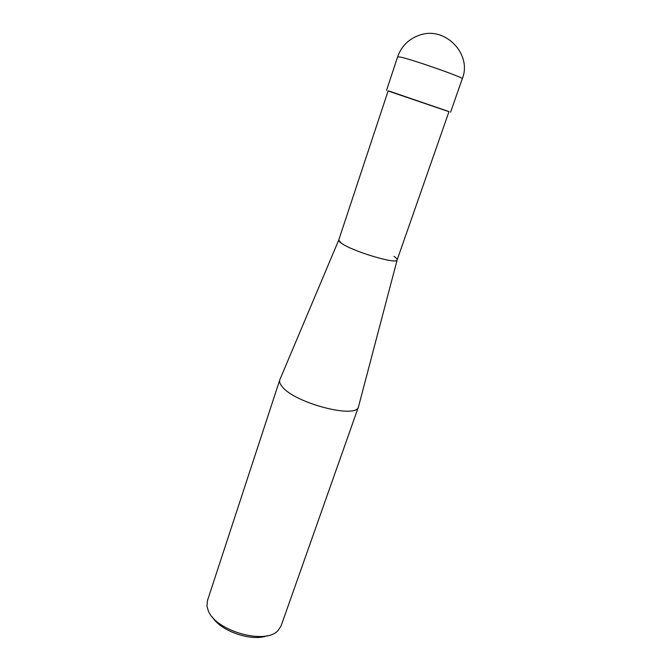 <?xml version="1.0" encoding="UTF-8"?>
<svg xmlns="http://www.w3.org/2000/svg" width="671" height="671" viewBox="0 0 671 671"><rect width="100%" height="100%" fill="white"/><g stroke="black" fill="none" stroke-linecap="round" stroke-linejoin="round"><path stroke-width="1.01" d="M358.515 406.718L281.082 625.909L277.995 630.581C265.54 645.049 215.76 631.05 208.312 610.795L206.978 606.408L207.389 600.822L279.765 379.937C279.195 381.757 279.975 383.955 282.097 386.521C294.175 403.028 356.922 419.35 358.507 406.743L358.675 406.098M280.025 379.316L279.773 379.912M393.961 256.414C396.385 258.008 397.442 259.199 397.123 259.996C396.997 264.751 351.789 251.155 341.229 243.087L338.712 240.109L279.765 379.937M212.422 617.094C220.793 631.294 251.86 641.879 267.159 635.731M397.148 259.929C397.458 264.869 351.881 251.222 341.229 243.087C339.341 241.753 338.511 240.738 338.729 240.042L388.148 90.879L391.478 91.877L449 111.596L397.148 259.929M448.966 111.688L388.123 90.971M397.668 56.733L401.35 57.27C415.047 60.432 464.86 78.012 462.294 78.733C472.317 54.192 445.167 25.825 419.593 35.144C408.756 38.926 401.451 46.123 397.668 56.733L386.546 90.333M397.123 259.996L358.507 406.743M450.602 112.141L462.294 78.733"/></g></svg>
